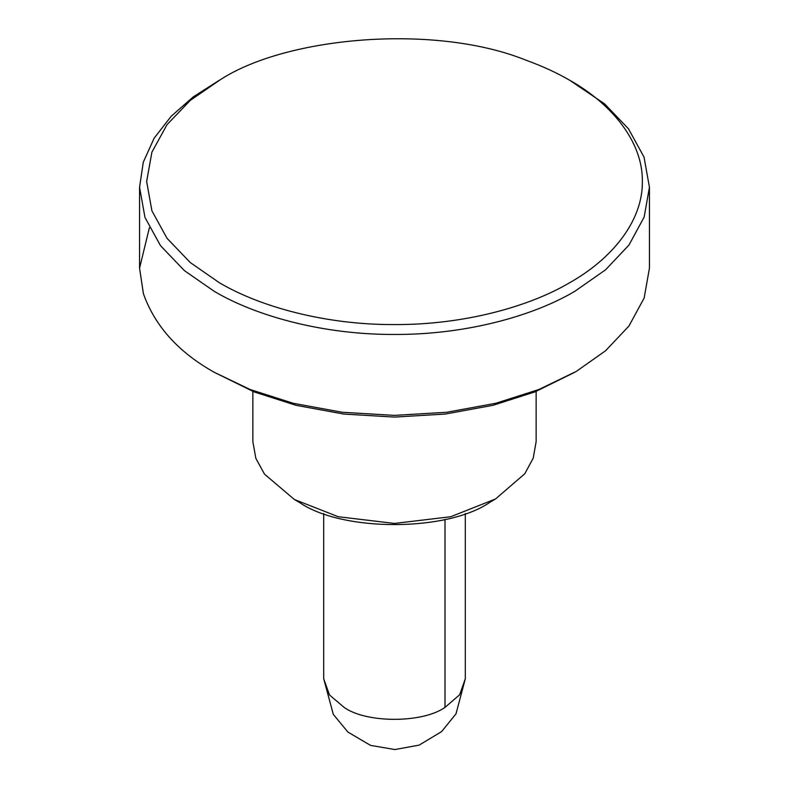 <?xml version="1.0" encoding="UTF-8"?>
<svg xmlns="http://www.w3.org/2000/svg" width="789" height="789" viewBox="0 0 789 789"><rect width="100%" height="100%" fill="white"/><g stroke="black" fill="none" stroke-linecap="round" stroke-linejoin="round"><path stroke-width="1.18" d="M569.757 80.291C556.985 72.854 542.299 66.108 525.701 60.072C435.429 23.7 287.6 36.314 220.772 79.413L190.267 100.39L167.031 124.642L151.902 152.159L146.646 181.48L151.902 210.801L167.031 238.308L190.277 262.559L219.243 282.659C259.778 306.714 325.384 324.92 394.5 324.575C463.616 324.92 529.222 306.714 569.757 282.659C611.416 259.256 642.956 221.374 642.354 181.47C642.956 141.566 611.416 103.694 569.757 80.291L604.561 103.852L628.468 128.794L644.031 157.1L649.436 187.259L644.159 217.054L628.961 245.054L605.567 269.808L574.767 291.328C533.078 316.073 465.589 334.802 394.5 334.447C323.411 334.802 255.922 316.073 214.233 291.328L184.439 270.657L160.532 245.714L144.969 217.419L139.564 187.259L143.282 162.199L154.131 138.203L171.223 116.22L193.246 96.899L219.234 80.291M574.767 372.28L534.942 391.896L492.938 405.319L445.292 414.047L394.5 417.085L343.708 414.047L296.062 405.319L254.058 391.896L214.233 372.28L250.044 389.48L293.242 403.287L342.258 412.272L394.5 415.389L446.742 412.272L495.748 403.287L538.956 389.48L576.335 371.372L605.567 350.76L628.961 326.005L644.159 298.005L649.436 268.201L649.436 187.259M149.387 227.735L139.564 268.201L143.411 293.695C154.9 326.074 178.511 352.269 214.233 372.28L214.233 372.28M490.472 501.903C448.053 531.885 342.475 532.269 299.356 502.376L296.92 500.936M252.865 391.423L252.865 441.672L255.873 458.429L264.522 474.15L294.346 499.486L338.244 516.716L394.5 523.442L450.756 516.716L495.522 498.983L524.754 473.775L533.196 458.222L536.135 441.672L536.135 391.423M294.346 499.486L299.356 502.376M323.687 513.501L323.687 678.737L329.506 694.971L344.428 707.644C367.122 723.375 422.687 723.178 445.006 707.388L445.006 519.448M445.006 707.388L459.632 694.793L465.313 678.737L465.313 513.501M489.644 502.376L494.654 499.486M139.564 187.259L139.564 268.201M323.687 678.737L333.313 714.39L347.919 732.074L370.554 745.378L394.875 749.55L419.146 745.122L441.623 731.59L456.012 713.818L465.313 678.737"/></g></svg>

